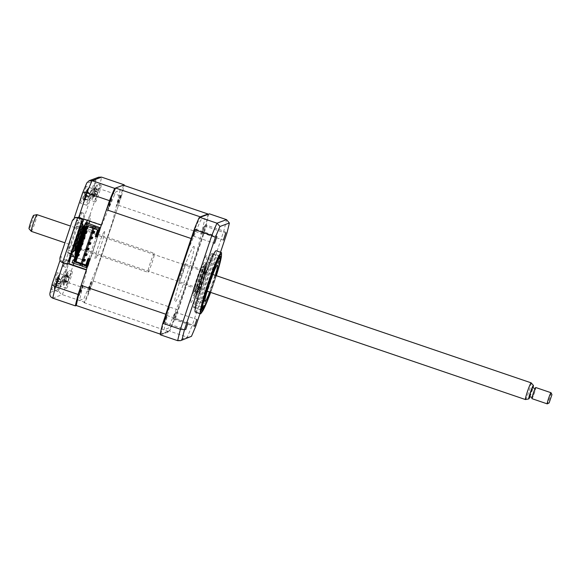 <?xml version="1.0" encoding="UTF-8"?>
<svg xmlns="http://www.w3.org/2000/svg" width="581" height="581" viewBox="0 0 581 581"><rect width="100%" height="100%" fill="white"/><g stroke="black" fill="none" stroke-linecap="round" stroke-linejoin="round"><path stroke-width="0.44" stroke-dasharray="2.9 2.18" d="M202.144 232.872L204.497 225.915L202.144 232.872M173.269 319.187L175.615 312.222L173.269 319.187M164.474 322.426L166.82 315.461L164.474 322.426L185.688 329.659M193.35 236.118L195.695 229.154L193.35 236.118M195.281 312.033A32.362 2.593 108.8 0 0 195.463 312.026A32.362 2.593 108.8 0 0 208.499 281.24A32.362 2.593 108.8 0 0 216.139 250.767M200.903 313.617A32.362 2.593 108.8 0 0 213.343 284A32.362 2.593 108.8 0 0 221.557 252.938M212 253.367A28.629 2.288 108.8 0 0 200.467 280.594A28.629 2.288 108.8 0 0 193.713 307.552A28.629 2.288 108.8 0 0 193.872 307.545A28.629 2.288 108.8 0 0 205.398 280.318A28.629 2.288 108.8 0 0 212.159 253.352A28.629 2.288 108.8 0 0 212 253.367M210.482 292.345A28.629 2.288 108.8 0 0 216.168 275.634M209.465 213.852L208.797 214.193A79.43 6.355 -71.2 0 1 206.328 224.397L174.482 319.579L175.324 319.056L192.398 324.866A79.43 6.355 -71.2 0 1 187.227 337.154L177.663 340.677M175.324 319.056L206.713 225.254L223.779 231.064L226.931 233.112M206.713 225.254L206.328 224.397M174.482 319.579A79.43 6.355 -71.2 0 1 169.855 330.574L170.153 331.344L187.227 337.154L190.118 337.133M160.588 334.867L170.153 331.344M171.809 297.378L163.965 329.812L168.279 328.221L182.986 293.252L197.141 250.97L204.977 218.529L200.67 220.119L185.956 255.088L171.809 297.378M208.797 214.193L199.094 217.773M160.153 334.148L169.855 330.574M220.526 252.256L199.987 313.638M196.037 325.433L192.398 324.866L223.779 231.064A79.43 6.355 -71.2 0 0 226.539 219.662M68.783 260.528L65.145 259.293L63.176 266.374L65.951 267.318A7.357 0.588 108.8 0 0 65.98 267.347A7.357 0.588 108.8 0 0 66.023 267.34A7.357 0.588 108.8 0 0 68.907 260.571M70.388 255.734A7.357 0.588 108.8 0 0 70.722 253.418A7.357 0.588 108.8 0 0 70.679 253.425A7.357 0.588 108.8 0 0 70.345 253.846L79.285 227.127A7.357 0.588 108.8 0 0 79.35 227.389A7.357 0.588 108.8 0 0 79.394 227.389A7.357 0.588 108.8 0 0 80.774 224.673M63.176 266.374A7.357 0.588 108.8 0 0 63.206 266.403A7.357 0.588 108.8 0 0 63.249 266.396A7.357 0.588 108.8 0 0 66.212 259.402A7.357 0.588 108.8 0 0 67.948 252.474A7.357 0.588 108.8 0 0 67.904 252.481A7.357 0.588 108.8 0 0 67.57 252.902L70.345 253.846M81.761 222.095A7.357 0.588 108.8 0 0 84.092 213.467A7.357 0.588 108.8 0 0 84.049 213.467A7.357 0.588 108.8 0 0 83.94 213.561L81.166 212.61L78.282 220.032L76.903 220.54L81.623 222.145M67.57 252.902L76.51 226.183A7.357 0.588 108.8 0 0 76.576 226.445A7.357 0.588 108.8 0 0 76.612 226.445A7.357 0.588 108.8 0 0 79.575 219.451A7.357 0.588 108.8 0 0 81.311 212.523A7.357 0.588 108.8 0 0 81.275 212.523A7.357 0.588 108.8 0 0 81.166 212.61M94.645 183.102A8.824 0.704 -71.2 0 1 94.696 183.102A8.824 0.704 -71.2 0 1 92.611 191.41A8.824 0.704 -71.2 0 1 89.053 199.806A8.824 0.704 -71.2 0 1 89.002 199.813A8.824 0.704 -71.2 0 1 91.086 191.498A8.824 0.704 -71.2 0 1 94.645 183.102M101.029 185.274A8.824 0.704 -71.2 0 1 101.079 185.274A8.824 0.704 -71.2 0 1 98.995 193.589A8.824 0.704 -71.2 0 1 95.437 201.985A8.824 0.704 -71.2 0 1 95.393 201.985A8.824 0.704 -71.2 0 1 97.477 193.676A8.824 0.704 -71.2 0 1 101.029 185.274M65.762 269.41A8.824 0.704 -71.2 0 1 65.813 269.41A8.824 0.704 -71.2 0 1 63.728 277.718A8.824 0.704 -71.2 0 1 60.177 286.113A8.824 0.704 -71.2 0 1 60.126 286.121A8.824 0.704 -71.2 0 1 62.211 277.805A8.824 0.704 -71.2 0 1 65.762 269.41M72.153 271.588A8.824 0.704 -71.2 0 1 72.197 271.581A8.824 0.704 -71.2 0 1 70.119 279.897A8.824 0.704 -71.2 0 1 66.561 288.292A8.824 0.704 -71.2 0 1 66.51 288.292A8.824 0.704 -71.2 0 1 68.594 279.984A8.824 0.704 -71.2 0 1 72.153 271.588M56.967 272.656A8.824 0.704 -71.2 0 1 57.018 272.649A8.824 0.704 -71.2 0 1 54.934 280.964A8.824 0.704 -71.2 0 1 51.375 289.36A8.824 0.704 -71.2 0 1 51.331 289.36A8.824 0.704 -71.2 0 1 53.416 281.051A8.824 0.704 -71.2 0 1 56.967 272.656M63.351 274.828A8.824 0.704 -71.2 0 1 63.402 274.828A8.824 0.704 -71.2 0 1 61.317 283.136A8.824 0.704 -71.2 0 1 57.766 291.531A8.824 0.704 -71.2 0 1 57.715 291.539A8.824 0.704 -71.2 0 1 59.799 283.223A8.824 0.704 -71.2 0 1 63.351 274.828M85.843 186.348A8.824 0.704 -71.2 0 1 85.894 186.341A8.824 0.704 -71.2 0 1 83.809 194.657A8.824 0.704 -71.2 0 1 80.258 203.052A8.824 0.704 -71.2 0 1 80.207 203.052A8.824 0.704 -71.2 0 1 82.291 194.744A8.824 0.704 -71.2 0 1 85.843 186.348M92.234 188.52A8.824 0.704 -71.2 0 1 92.277 188.52A8.824 0.704 -71.2 0 1 90.2 196.828A8.824 0.704 -71.2 0 1 86.642 205.224A8.824 0.704 -71.2 0 1 86.591 205.224A8.824 0.704 -71.2 0 1 88.675 196.915A8.824 0.704 -71.2 0 1 92.234 188.52M77.672 222.312A14.707 1.177 -71.2 0 1 77.752 222.305A14.707 1.177 -71.2 0 1 74.281 236.162A14.707 1.177 -71.2 0 1 68.355 250.15A14.707 1.177 -71.2 0 1 68.275 250.157A14.707 1.177 -71.2 0 1 71.746 236.3A14.707 1.177 -71.2 0 1 77.672 222.312M82.582 226.488A14.707 1.177 -71.2 0 1 74.651 249.786M68.405 263.876L63.685 262.271C61.295 261.138 60.511 259.22 61.346 256.519L60.213 256.933L72.414 220.46L73.547 220.046L75.857 217.447M123.317 185.186A73.845 5.912 -71.2 0 1 118.451 205.296L93.127 280.993A73.845 5.912 -71.2 0 1 84.005 302.672L84.928 302.331A79.43 6.355 108.8 0 0 90.099 290.042L121.48 196.24L98.857 188.542C96.206 187.772 94.514 187.852 93.766 188.767L82.734 221.739M73.547 220.046L82.647 192.863A75.022 6.006 -71.2 0 1 86.642 183.371L95.901 179.957L98.654 177.19M90.099 290.042L67.469 282.344C64.89 281.378 63.525 280.456 63.38 279.599A75.022 6.006 -71.2 0 1 59.385 289.091L50.126 292.504A75.022 6.006 -71.2 0 1 52.254 283.695L60.083 260.259M84.928 302.331L62.298 294.632C59.807 293.456 58.834 291.611 59.385 289.091M49.951 293.093L50.126 292.504M121.48 196.24A79.43 6.355 108.8 0 0 124.102 185.455M86.642 183.371L86.816 182.899M101.312 225.145L101.835 224.949L115.757 191.875L120.18 190.241L112.598 221.608L98.073 265.009L83.846 298.823L79.423 300.457L86.838 269.773L86.315 269.969M83.824 219.19L83.403 219.052M83.933 218.855L101.835 224.949M83.003 221.637L78.282 220.032M76.51 226.183L79.285 227.127M65.145 259.293L63.765 259.801L76.903 220.54M68.485 261.406L63.765 259.801M86.424 269.635L86.838 269.773M111.61 198.528A5.592 0.45 -71.2 0 1 110.383 203.619A5.592 0.45 -71.2 0 1 108.073 209.109A5.592 0.45 -71.2 0 1 109.301 204.018A5.592 0.45 -71.2 0 1 111.61 198.528M91.529 281.596A5.592 0.45 -71.2 0 1 90.302 286.687A5.592 0.45 -71.2 0 1 87.992 292.17A5.592 0.45 -71.2 0 1 89.22 287.079A5.592 0.45 -71.2 0 1 91.529 281.596M120.412 195.289A5.592 0.45 -71.2 0 1 119.178 200.38A5.592 0.45 -71.2 0 1 116.868 205.863A5.592 0.45 -71.2 0 1 118.103 200.772A5.592 0.45 -71.2 0 1 120.412 195.289M82.734 284.835A5.592 0.45 -71.2 0 1 81.5 289.926A5.592 0.45 -71.2 0 1 79.19 295.417A5.592 0.45 -71.2 0 1 80.425 290.326A5.592 0.45 -71.2 0 1 82.734 284.835M83.018 233.874A13.24 1.06 -71.2 0 1 86.366 226.822A13.24 1.06 -71.2 0 1 86.438 226.815A13.24 1.06 -71.2 0 1 83.315 239.285A13.24 1.06 -71.2 0 1 77.977 251.878A13.24 1.06 -71.2 0 1 77.905 251.885A13.24 1.06 -71.2 0 1 79.074 245.661M86.511 222.189A17.655 1.416 -71.2 0 1 82.212 239.074A17.655 1.416 -71.2 0 1 75.196 255.582A17.655 1.416 -71.2 0 1 75.145 255.596M84.986 224.288A17.655 1.416 -71.2 0 1 85.225 223.823M76.852 252.285A17.655 1.416 108.8 0 0 76.583 256.054A17.655 1.416 108.8 0 0 82.96 241.405A17.655 1.416 108.8 0 0 88.014 223.307M87.332 223.075A17.655 1.416 108.8 0 0 85.233 227.244M74.23 259.598A25.005 2.004 108.8 0 0 74.252 263.011A25.005 2.004 108.8 0 0 80.962 248.668A25.005 2.004 108.8 0 0 89.06 223.663M89.67 221.179A25.005 2.004 108.8 0 0 90.091 215.682A25.005 2.004 108.8 0 0 87.317 220.381M85.937 223.562A25.005 2.004 108.8 0 0 84.63 226.786M210.598 258.102L209.676 260.273L210.598 258.102M210.337 292.294A26.77 2.142 108.8 0 0 213.844 282.337A26.77 2.142 108.8 0 0 216.023 275.583M212.849 281.916A27.946 2.237 -71.2 0 1 201.346 309.339A27.946 2.237 -71.2 0 1 201.149 309.368A27.946 2.237 -71.2 0 1 207.453 283.906A27.946 2.237 -71.2 0 1 219.16 256.453A27.946 2.237 -71.2 0 1 219.298 256.599A27.946 2.237 -71.2 0 1 212.849 281.916M201.346 281.829A27.946 2.237 108.8 0 0 195.042 307.291A27.946 2.237 108.8 0 0 206.742 279.839A27.946 2.237 108.8 0 0 213.053 254.376A27.946 2.237 108.8 0 0 201.346 281.829M195.695 302.65L194.773 304.814L195.695 302.65M215.391 275.372A19.122 1.532 -71.2 0 1 213.111 282.613A19.122 1.532 -71.2 0 1 209.705 292.083M201.091 281.131A19.122 1.532 -71.2 0 1 209.095 262.351A19.122 1.532 -71.2 0 1 204.781 279.773A19.122 1.532 -71.2 0 1 196.77 298.554A19.122 1.532 -71.2 0 1 201.091 281.131M59.625 274.915A7.945 0.639 -71.2 0 1 56.931 284.102A7.945 0.639 -71.2 0 1 54.374 289.309A7.945 0.639 -71.2 0 1 54.389 289.026A7.945 0.639 -71.2 0 1 56.575 281.262A7.945 0.639 -71.2 0 1 59.4 274.552A7.945 0.639 -71.2 0 1 59.625 274.915M54.483 285.67L54.425 286.44A20.095 17.793 150.4 0 1 54.65 284.915L55.304 283.681A20.095 6.631 -176.6 0 0 55.602 284.24L56.292 282.373A20.095 5.745 37 0 1 56.059 281.64L56.858 278.953A20.095 17.793 150.4 0 1 57.715 277.58L57.78 276.89A20.095 18.679 52 0 0 56.931 278.205L56.277 279.439A20.095 5.745 37 0 1 56.611 279.091L55.921 280.957A20.095 6.631 -176.6 0 0 55.522 281.473L54.723 284.16A20.095 18.679 52 0 0 54.498 285.75L54.498 285.75M59.843 283.768L60.758 280.776L59.865 283.782L55.18 283.543L59.458 283.942L56.059 281.64M57.78 276.89L60.714 279.759L57.483 277.573M59.865 283.782L56.292 282.373M60.714 279.759L56.931 278.205M60.758 280.776L60.671 279.86L56.858 278.953M60.025 282.155L56.212 279.512L60.032 282.17M59.4 274.552A20.596 20.596 0 0 0 56.234 279.454L56.212 279.512M56.611 279.091L59.676 281.741L55.522 281.473M59.676 281.705L55.921 280.957M59.131 285.169L58.463 285.823L54.723 284.16M54.65 284.915L58.463 285.823L54.425 286.44M59.458 283.986L55.602 284.24M205.267 270.702A10 0.799 108.8 0 0 201.237 280.224A10 0.799 108.8 0 0 198.876 289.643A10 0.799 108.8 0 0 198.934 289.636A10 0.799 108.8 0 0 202.965 280.122A10 0.799 108.8 0 0 205.325 270.702A10 0.799 108.8 0 0 205.267 270.702M185.143 263.854A10 0.799 108.8 0 0 181.112 273.368A10 0.799 108.8 0 0 178.752 282.787A10 0.799 108.8 0 0 178.81 282.787A10 0.799 108.8 0 0 182.833 273.273A10 0.799 108.8 0 0 185.201 263.854A10 0.799 108.8 0 0 185.143 263.854M198.092 292.141A12.651 1.009 108.8 0 0 198.114 292.134A12.651 1.009 108.8 0 0 203.06 280.5A12.651 1.009 108.8 0 0 206.24 268.262A12.651 1.009 108.8 0 0 206.11 268.197A12.651 1.009 108.8 0 0 200.881 280.623A12.651 1.009 108.8 0 0 198.092 292.141M205.739 267.456A13.24 1.06 -71.2 0 1 205.877 267.514A13.24 1.06 -71.2 0 1 202.551 280.325A13.24 1.06 -71.2 0 1 197.373 292.504A13.24 1.06 -71.2 0 1 197.351 292.512A13.24 1.06 -71.2 0 1 200.271 280.456A13.24 1.06 -71.2 0 1 205.739 267.456M80.904 244.623L81.761 244.303L81.58 244.848M82.589 244.594L81.761 244.303M82.771 239.052L83.62 238.74L83.439 239.278M84.456 239.023L83.62 238.74M84.63 233.482L85.487 233.17L85.305 233.715M86.315 233.453L85.487 233.17M92.938 227.984L93.149 227.52L94.253 227.897L94.049 228.362M93.149 227.52L92.982 228.006M82.284 263.672L94.253 227.897M93.091 227.541L87.956 225.791L87.709 226.517M80.73 250.157L79.895 249.874L79.713 250.418M78.863 255.727L78.028 255.444L77.854 255.989M79.045 250.186L79.895 249.874M87.956 225.791L86.264 226.024M77.179 255.756L78.028 255.444M95.422 227.048L94.885 228.653M91.377 236.808L90.912 238.195L90.077 238.508M92.299 238.668L90.912 238.195M89.518 242.371L89.053 243.766L88.218 244.071M90.44 244.238L89.053 243.766M87.651 247.942L87.186 249.336L86.351 249.641M88.573 249.808L87.186 249.336M85.792 253.512L85.327 254.899L84.485 255.212M86.714 255.371L85.327 254.899M93.062 231.768L92.778 232.632L91.943 232.937M94.166 233.104L92.778 232.632M83.925 259.075L83.461 260.47L82.625 260.782M84.848 260.942L83.461 260.47M72.088 262.83L74.245 262.038L75.181 259.249L74.433 259.525M87.244 267.187L86.082 266.628L99.235 227.687M86.228 266.577L87.615 267.049L100.368 227.97M74.245 262.038L87.825 266.969L100.658 228.072M86.627 265.161L86.119 265.35L87.048 262.561L87.564 262.38L86.627 265.161L87.339 265.401M88.675 262.757L87.564 262.38M87.048 262.561L88.159 262.946M85.821 264.914L86.671 265.205L88.929 258.458M86.671 265.205L85.589 265.604M191.49 237.658A73.845 5.912 -71.2 0 1 200.053 217.323M207.904 214.425A73.845 5.912 -71.2 0 1 203.125 234.114L177.801 309.811A73.845 5.912 -71.2 0 1 168.672 331.497L160.959 334.336A73.845 5.912 -71.2 0 1 165.592 315.055M118.451 205.296L203.125 234.114M93.127 280.993L177.801 309.811M84.005 302.672L168.672 331.497M160.167 334.068L160.959 334.336M195.92 228.863L193.342 235.704L195.92 228.863M173.312 318.163L173.392 319.281L175.309 313.871C175.76 312.193 175.731 311.852 175.23 312.847L173.312 318.163M193.763 246.395A29.355 2.346 -71.2 0 1 187.307 273.128A29.355 2.346 -71.2 0 1 175.179 301.946A29.355 2.346 -71.2 0 1 181.642 275.212A29.355 2.346 -71.2 0 1 193.763 246.395M204.628 226.132L204.04 226.496L202.239 231.964C201.977 233.206 202.159 233.083 202.798 231.601L204.628 226.132M166.101 316.689L164.387 321.903C164.125 323.218 164.379 322.949 165.142 321.104L166.74 316.231C167.052 314.8 166.834 314.953 166.101 316.689M97.492 236.561L96.381 236.184L98.639 229.43L94.202 227.919M93.069 231.303L92.459 233.112M91.202 236.874L90.6 238.682M89.343 242.437L88.733 244.252M87.477 248.007L86.874 249.823M85.618 253.577L85.008 255.386M83.751 259.141L83.148 260.956M97.615 233.584L98.269 231.637M97.114 232.494L98.044 229.713L98.552 229.524L97.623 232.306L97.114 232.494L98.225 232.872M99.663 229.902L98.552 229.524M98.044 229.713L99.155 230.091M97.623 232.306L98.327 232.545M95.306 236.576L96.381 236.184M98.058 230.04L97.55 229.865M97.564 229.829L98.639 229.43M82.379 266.025L82.916 264.428M74.136 260.426L75.85 259.794L83.206 237.803M85.073 232.226L87.027 226.387L85.313 227.018M83.214 237.789L85.073 232.24M87.027 226.387L96.33 229.546L86.358 225.842L84.201 226.641M86.358 225.842L87.288 223.06M100.869 227.992L100.411 227.839M111.196 199.77L108.487 207.867L111.196 199.77M91.115 282.831L88.406 290.936L91.115 282.831M87.47 267.1L100.513 228.122M104.457 231.427A14.707 1.177 -71.2 0 1 101.217 244.826A14.707 1.177 -71.2 0 1 95.146 259.271A14.707 1.177 -71.2 0 1 98.385 245.872A14.707 1.177 -71.2 0 1 104.457 231.427M119.991 196.523L117.282 204.628L119.991 196.523M82.32 286.077L79.604 294.175L82.32 286.077M66.88 273.992A7.945 0.639 -71.2 0 1 68.202 271.312A7.945 0.639 -71.2 0 1 67.665 274.944A7.945 0.639 -71.2 0 1 64.723 283.47A7.945 0.639 -71.2 0 1 63.176 286.07A7.945 0.639 -71.2 0 1 66.88 273.992M64.164 281.102L64.542 280.623A20.095 11.279 41.7 0 1 64.476 279.468L65.442 276.534A20.095 14.837 168.9 0 1 66.27 275.379L66.554 274.123A20.095 15.723 38.9 0 0 65.755 275.162L65.392 275.474A20.095 11.279 41.7 0 1 65.9 274.675L65.268 276.222A20.095 12.165 -177.8 0 0 64.702 277.159L63.736 280.1A20.095 15.723 38.9 0 0 63.54 281.465L63.925 281.465L63.256 282.722A20.095 14.837 168.9 0 1 63.329 282.039A20.095 14.837 168.9 0 1 63.423 281.465L63.787 281.16A20.095 12.165 -177.8 0 0 63.91 282.17L64.164 281.102M66.554 274.123L69.415 277.05L66.154 275.024M65.755 275.162L65.392 275.474L65.755 275.162L69.379 277.137L65.442 276.534M63.256 282.722L67.316 282.155L63.54 281.465M67.316 282.155L63.423 281.465L67.912 281.603L64.476 279.468M69.074 278.255L67.992 281.545L69.074 278.255L68.819 277.602L64.702 277.159M65.268 276.222L68.834 277.529L65.9 274.675M68.834 277.529L65.392 275.474M67.992 281.545L67.352 282.068L63.736 280.1M68.405 281.204L63.91 282.17M67.89 281.669L64.542 280.623M69.488 277.907L69.415 277.05M82.655 228.943A12.651 1.009 -71.2 0 1 76.205 247.884M75.922 249.968A13.24 1.06 108.8 0 0 80.396 238.747A13.24 1.06 108.8 0 0 83.7 227.12M154.328 253.367A10 0.799 108.8 0 0 150.297 262.881A10 0.799 108.8 0 0 147.937 272.3A10 0.799 108.8 0 0 147.995 272.3A10 0.799 108.8 0 0 152.019 262.786A10 0.799 108.8 0 0 154.379 253.36A10 0.799 108.8 0 0 154.328 253.367M81.921 228.812A10 0.799 108.8 0 0 78.086 237.956A10 0.799 108.8 0 0 75.545 247.542M75.617 247.688A10 0.799 108.8 0 0 75.675 247.68A10 0.799 108.8 0 0 79.706 238.166A10 0.799 108.8 0 0 82.066 228.747M94.318 195.325A7.945 0.639 -71.2 0 1 92.052 199.762A7.945 0.639 -71.2 0 1 95.044 189.515A7.945 0.639 -71.2 0 1 97.078 184.998A7.945 0.639 -71.2 0 1 96.787 187.75A7.945 0.639 -71.2 0 1 94.318 195.325M97.731 192.514L96.809 195.579L97.731 192.514L97.405 192.02L94.354 189.37L93.664 191.207A20.095 7.4 -176.6 0 0 93.243 191.781L92.423 194.519A20.095 18.403 49.1 0 0 92.197 196.087L92.161 196.073A20.596 20.596 0 0 0 92.052 199.762M92.096 196.857L96.105 196.327L92.161 196.058L92.096 196.857A20.095 17.517 153.9 0 1 92.314 195.354L92.938 194.236A20.095 7.4 -176.6 0 0 93.207 194.86L93.897 193.023A20.095 6.514 37.4 0 1 93.686 192.231L94.514 189.5A20.095 17.517 153.9 0 1 95.371 188.142L95.466 187.372A20.095 18.403 49.1 0 0 94.616 188.658L93.999 189.776A20.095 6.514 37.4 0 1 94.354 189.37M97.477 194.294L92.938 194.236L97.092 194.519L93.686 192.231M93.897 193.023L97.085 194.562L93.207 194.86M97.085 194.562L97.506 194.323M98.429 191.258L98.342 190.365L94.514 189.5M94.616 188.658L98.342 190.365L95.466 187.372M97.078 184.998A20.596 20.596 0 0 0 93.933 189.856L97.397 192.064L93.243 191.781M97.405 192.02L93.664 191.207M96.809 195.579L96.141 196.218L92.423 194.519M96.105 196.327L92.314 195.354M72.945 256.461L69.008 255.168L69.473 253.781L70.875 254.282M69.008 255.168L70.403 255.669M75.189 257.26L85.32 260.709L75.218 257.172M80.214 226.35L78.784 225.936L80.185 226.437M84.971 228.028L95.102 231.478L85 227.941M86.199 196.69A7.945 0.639 -71.2 0 1 83.257 203.001A7.945 0.639 -71.2 0 1 85.567 194.635A7.945 0.639 -71.2 0 1 88.283 188.244A7.945 0.639 -71.2 0 1 86.199 196.69M84.681 194.729L84.441 195.703A20.095 2.549 -176.8 0 0 84.158 195.891L83.519 198.244A20.095 19.587 80.9 0 0 83.301 199.9L83.388 200.176A20.095 18.701 125.4 0 1 83.613 198.542L84.427 196.756A20.095 2.549 -176.8 0 0 84.841 196.988L85.53 195.013A20.095 1.663 35.3 0 1 85.182 194.606L85.821 192.253A20.095 18.701 125.4 0 1 86.663 190.815L86.584 190.539A20.095 19.587 80.9 0 0 85.727 191.955L84.913 193.742A20.095 1.663 35.3 0 1 85.131 193.727L84.681 194.729M83.388 200.176L87.303 199.791L83.366 199.595M88.661 196.944L84.361 196.734L88.581 196.966L85.182 194.606M89.634 194.345L88.007 198.978L89.583 193.277L86.584 190.539L89.583 193.277L86.366 191.047M85.53 195.013L88.588 196.981L84.841 196.988M85.821 192.253L89.547 193.386L85.727 191.955M84.441 195.703L88.719 196.342L85.131 193.727M88.283 188.244A20.596 20.596 0 0 0 85.051 193.277L84.899 193.742L88.363 196.153M88.007 198.978L87.346 199.682L83.519 198.244M87.303 199.791L83.613 198.542M194.577 291.568A13.24 1.06 108.8 0 0 199.908 278.974A13.24 1.06 108.8 0 0 203.038 266.505A13.24 1.06 108.8 0 0 202.965 266.512A13.24 1.06 108.8 0 0 197.627 279.105A13.24 1.06 108.8 0 0 194.504 291.568A13.24 1.06 108.8 0 0 194.577 291.568M205.747 262.808A17.655 1.416 -71.2 0 1 201.861 278.88A17.655 1.416 -71.2 0 1 194.57 296.216A17.655 1.416 -71.2 0 1 198.455 280.136A17.655 1.416 -71.2 0 1 205.747 262.808M190.851 302.701A25.005 2.004 108.8 0 0 201.186 278.146A25.005 2.004 108.8 0 0 206.691 255.371A25.005 2.004 108.8 0 0 196.356 279.926A25.005 2.004 108.8 0 0 190.851 302.701M193.182 295.744A17.655 1.416 108.8 0 0 200.474 278.408A17.655 1.416 108.8 0 0 204.359 262.329A17.655 1.416 108.8 0 0 197.068 279.664A17.655 1.416 108.8 0 0 193.182 295.744M33.64 215.311A7.125 0.574 -71.2 0 1 32.986 218.834A7.125 0.574 -71.2 0 1 30.64 225.719A7.125 0.574 -71.2 0 1 29.05 228.791M31.301 231.354A8.824 0.704 108.8 0 0 33.306 227.367A8.824 0.704 108.8 0 0 36.153 219.008A8.824 0.704 108.8 0 0 36.988 214.65M531.172 382.864A8.824 0.704 -71.2 0 1 530.3 387.207A8.824 0.704 -71.2 0 1 525.485 399.561M529.959 396.743A7.125 0.574 108.8 0 0 532.69 388.921A7.125 0.574 108.8 0 0 532.995 387.825M529.56 396.605A4.706 0.378 108.8 0 0 530.627 394.477A4.706 0.378 108.8 0 0 532.145 390.018A4.706 0.378 108.8 0 0 532.588 387.687M532.777 395.225A4.706 0.378 108.8 0 0 532.334 397.549A4.706 0.378 108.8 0 0 533.402 395.421A4.706 0.378 108.8 0 0 534.919 390.962A4.706 0.378 108.8 0 0 535.362 388.638A4.706 0.378 108.8 0 0 534.295 390.759A4.706 0.378 108.8 0 0 532.777 395.225M551.042 392.749A5.883 0.472 -71.2 0 1 550.454 395.625A5.883 0.472 -71.2 0 1 547.266 403.853M531.956 398.66A5.883 0.472 108.8 0 0 533.293 396.002A5.883 0.472 108.8 0 0 535.188 390.425A5.883 0.472 108.8 0 0 535.747 387.52M210.663 292.41A30.887 2.469 108.8 0 0 216.35 275.699L210.671 292.41M62.552 262.685L63.685 262.271L63.445 262.99M95.901 179.957A75.022 6.006 -71.2 0 1 93.766 188.767M73.802 263.418L98.857 188.542A79.43 6.355 108.8 0 0 101.61 177.14M82.059 223.772L72.719 251.675M71.746 254.594L71.281 255.981M69.662 260.825L63.38 279.599M52.74 298.155L62.298 294.632A79.43 6.355 108.8 0 0 67.469 282.344L73.228 265.139M75.937 252.619A14.707 1.177 108.8 0 0 76.126 252.8A14.707 1.177 108.8 0 0 82.204 238.355A14.707 1.177 108.8 0 0 85.443 224.956A14.707 1.177 108.8 0 0 84.31 226.677M84.158 195.891L88.312 196.102L84.913 193.742M204.817 265.59A14.707 1.177 -71.2 0 1 201.578 278.989A14.707 1.177 -71.2 0 1 195.499 293.427A14.707 1.177 -71.2 0 1 198.738 280.035A14.707 1.177 -71.2 0 1 204.817 265.59M202.123 232.879L223.365 240.106M173.247 319.187L194.482 326.413M193.328 236.118L214.563 243.345M193.713 307.552L202.035 310.385M212.159 253.352L220.489 256.192M195.695 229.154L216.938 236.387M166.82 315.461L188.055 322.695M175.615 312.222L196.857 319.448M204.497 225.915L225.733 233.141M67.948 252.474L70.722 253.418M81.311 212.523L84.092 213.467M101.079 185.274L94.696 183.102M72.197 271.581L65.813 269.41M63.402 274.828L57.018 272.649M92.277 188.52L85.894 186.341M81.238 223.496L77.752 222.305M71.841 251.37L68.275 250.157M86.591 205.224L80.207 203.052M57.715 291.539L51.331 289.36M66.51 288.292L60.126 286.121M95.393 201.985L89.002 199.813M74.179 218.115L73.642 219.727M76.576 226.445L79.35 227.389M63.206 266.403L65.98 267.347M76.627 252.125L77.004 251.893L76.627 252.125C76.3 256.17 87.738 222.24 85.567 225.842L86.438 226.815M77.004 251.893L77.905 251.885M211.099 256.09L219.429 258.93M201.796 309.114L201.346 309.339M195.042 307.291L201.149 309.368M196.189 300.638L204.519 303.471M209.095 262.351L217.425 265.183M196.77 298.554L205.1 301.394M194.773 304.814L203.096 307.654M213.053 254.376L219.16 256.453M219.524 257.049L219.298 256.599M209.676 260.273L218.006 263.106M54.483 285.634A20.596 20.596 0 0 0 54.374 289.309M57.512 277.66L59.037 278.727M178.752 282.787L198.876 289.643M206.24 268.262L205.877 267.514M198.114 292.134L197.373 292.504M185.201 263.854L205.325 270.702M68.202 271.312A20.596 20.596 0 0 0 65.304 275.641M63.678 280.688L68.384 280.913M65.225 275.852L69.088 278.539M63.329 282.039A20.596 20.596 0 0 0 63.176 286.07M76.46 247.971L147.937 272.3M82.909 229.03L154.379 253.36M93.919 189.878L97.746 192.543M92.183 195.957L93.614 196.022M83.7 197.329A20.596 20.596 0 0 0 83.257 203.001M83.359 199.581L86.242 199.719M203.038 266.505L204.316 266.265C204.759 262.154 193.139 296.063 195.376 292.541L194.504 291.568M207.134 291.204L75.312 246.337M74.274 245.981L64.927 242.8M212.82 274.493L80.999 229.626M79.96 229.277L70.526 226.06"/><path stroke-width="0.87" d="M225.711 233.141L223.365 240.106L225.711 233.141M196.836 319.456L194.482 326.413L196.836 319.456M188.033 322.695L185.688 329.659L188.033 322.695M216.916 236.387L214.563 243.345L216.916 236.387M210.663 292.41A30.887 2.469 108.8 0 1 201.484 312.52A30.887 2.469 108.8 0 1 208.281 284.385A30.887 2.469 108.8 0 1 221.041 254.057A30.887 2.469 108.8 0 1 216.35 275.699L220.221 262.191L221.346 256.984L221.557 252.938A32.362 2.593 108.8 0 0 221.317 252.524L216.139 250.767A32.362 2.593 108.8 0 0 215.958 250.774A32.362 2.593 108.8 0 0 202.922 281.56A32.362 2.593 108.8 0 0 195.281 312.033L200.46 313.798A32.362 2.593 108.8 0 0 200.641 313.791A32.362 2.593 108.8 0 0 200.903 313.617L205.376 305.737L210.671 292.41M221.317 252.524A32.362 2.593 108.8 0 0 221.136 252.539A32.362 2.593 108.8 0 0 208.1 283.317A32.362 2.593 108.8 0 0 200.46 313.798M216.168 275.634A28.629 2.288 108.8 0 0 220.489 256.192A28.629 2.288 108.8 0 0 220.33 256.199A28.629 2.288 108.8 0 0 208.797 283.426A28.629 2.288 108.8 0 0 202.035 310.385A28.629 2.288 108.8 0 0 202.195 310.377A28.629 2.288 108.8 0 0 210.482 292.345M199.987 313.638L196.037 325.433A77.222 6.18 -71.2 0 1 191.461 336.319L180.618 340.633L177.663 340.677L160.588 334.867L160.153 334.148A79.43 6.355 -71.2 0 1 162.615 323.951L194.468 228.769L194.729 229.662L211.804 235.479L215.384 237.368A77.222 6.18 -71.2 0 1 219.959 226.481L229.372 223.01A77.222 6.18 -71.2 0 1 226.931 233.112L220.526 252.256M194.729 229.662L163.348 323.472L180.422 329.282L211.804 235.479A79.43 6.355 -71.2 0 1 216.974 223.191L219.959 226.481M226.539 219.662L216.974 223.191L199.9 217.374L209.465 213.852L226.539 219.662L229.372 223.01M163.348 323.472L162.615 323.951M194.468 228.769A79.43 6.355 -71.2 0 1 199.094 217.773L199.9 217.374M182.049 339.783A77.222 6.18 -71.2 0 1 184.489 329.688L215.384 237.368M191.461 336.319L180.618 340.633M184.489 329.688L180.422 329.282A79.43 6.355 -71.2 0 0 177.663 340.677M68.907 260.571A7.357 0.588 108.8 0 0 70.388 255.734M80.774 224.673A7.357 0.588 108.8 0 0 81.761 222.095M81.086 226.663A14.707 1.177 -71.2 0 1 82.669 224.012A14.707 1.177 -71.2 0 1 82.749 224.005A14.707 1.177 -71.2 0 1 82.582 226.488M74.651 249.786A14.707 1.177 -71.2 0 1 73.351 251.856A14.707 1.177 -71.2 0 1 73.271 251.856A14.707 1.177 -71.2 0 1 75.407 242.124A14.707 1.177 -71.2 0 1 81.049 226.743M72.414 220.46L74.724 217.86L75.857 217.447L78.689 217.447L83.403 219.052L82.27 219.465L77.549 217.86L62.552 262.685L67.273 264.29L68.936 263.68L69.865 260.898L68.485 261.406L81.623 222.145L83.003 221.637L83.824 219.19M82.27 219.465L67.273 264.29M124.102 185.455A79.43 6.355 108.8 0 0 124.24 184.845L114.675 188.367A79.43 6.355 108.8 0 0 109.504 200.656L86.881 192.957C84.296 192.166 82.88 192.137 82.647 192.863L86.816 182.899L89.162 180.691L98.654 177.19L101.61 177.14L92.052 180.669A79.43 6.355 108.8 0 0 86.881 192.957L78.689 217.447L74.724 217.86M68.405 263.876L86.315 269.969L78.123 294.458L55.493 286.76C52.973 285.765 51.898 284.748 52.254 283.695L49.951 293.093M78.123 294.458A79.43 6.355 108.8 0 0 75.363 305.86L52.74 298.155C50.264 296.971 49.392 295.09 50.126 292.504M75.363 305.86L76.285 305.519L160.167 334.068M124.24 184.845L101.61 177.14M114.675 188.367L92.052 180.669L89.162 180.691M62.552 262.685C60.155 261.559 59.378 259.642 60.213 256.933L72.509 220.148M83.403 219.052L101.312 225.145L109.504 200.656M69.865 260.898L68.783 260.528M68.936 263.68L86.424 269.635M85.225 223.823A17.655 1.416 -71.2 0 1 86.373 222.174A17.655 1.416 -71.2 0 1 86.511 222.189M75.145 255.596A17.655 1.416 -71.2 0 1 77.128 245.654A17.655 1.416 -71.2 0 1 83.504 227.57M83.548 227.469A17.655 1.416 -71.2 0 1 84.986 224.288M79.074 245.661A13.24 1.06 -71.2 0 1 83.018 233.874M88.014 223.307A17.655 1.416 108.8 0 0 87.76 222.646A17.655 1.416 108.8 0 0 87.332 223.075M85.233 227.244A17.655 1.416 108.8 0 0 84.949 227.919M84.906 228.006A17.655 1.416 108.8 0 0 76.852 252.285M89.06 223.663A25.005 2.004 108.8 0 0 89.67 221.179M87.317 220.381A25.005 2.004 108.8 0 0 85.937 223.562M84.63 226.786A25.005 2.004 108.8 0 0 84.274 227.694M84.238 227.788A25.005 2.004 108.8 0 0 74.789 257.027M74.767 257.122A25.005 2.004 108.8 0 0 74.23 259.598M218.928 260.934L218.006 263.106L218.928 260.934M216.023 275.583A26.77 2.142 108.8 0 0 220.025 258.08A26.77 2.142 108.8 0 0 208.681 284.24A26.77 2.142 108.8 0 0 202.827 308.605A26.77 2.142 108.8 0 0 210.337 292.294M204.025 305.483L203.096 307.654L204.025 305.483M209.705 292.083A19.122 1.532 -71.2 0 1 205.1 301.394A19.122 1.532 -71.2 0 1 209.414 283.971A19.122 1.532 -71.2 0 1 217.425 265.183A19.122 1.532 -71.2 0 1 215.391 275.372M78.435 254.79L77.6 254.507L77.179 255.756L78.014 256.039L78.435 254.79L79.285 254.471L78.863 255.727L78.014 256.039M79.713 250.418L78.45 254.187L79.285 254.471M78.45 254.187L77.6 254.507M80.294 249.22L79.459 248.937L79.045 250.186L79.873 250.469L80.294 249.22L81.144 248.908L80.73 250.157L79.873 250.469M81.58 244.848L80.316 248.624L81.144 248.908M80.316 248.624L79.459 248.937M82.161 243.65L81.325 243.366L80.904 244.623L81.739 244.906L82.161 243.65L83.01 243.337L82.589 244.594L81.739 244.906M83.439 239.278L82.175 243.054L83.01 243.337M82.175 243.054L81.325 243.366M84.02 238.087L83.192 237.796L82.771 239.052L83.606 239.336L84.02 238.087L84.87 237.767L84.456 239.023L83.606 239.336M85.886 232.516L85.051 232.233L84.63 233.482L85.465 233.765L85.886 232.516L86.736 232.204L86.315 233.453L85.465 233.765M92.982 228.006L81.115 263.316L92.938 227.984M82.241 263.658L81.173 263.295M77.854 255.989L75.98 261.566L81.115 263.316M87.709 226.517L85.901 231.921L86.736 232.204M85.305 233.715L84.042 237.484L84.87 237.767M84.042 237.484L83.214 237.789M85.901 231.921L85.051 232.233M82.48 264.587L81.943 266.185L86.111 267.601L87.244 267.187L90.04 258.835L88.929 258.458L87.854 258.85L85.589 265.604L86.09 265.815L74.295 261.799L74.905 261.966L86.859 226.227M74.905 261.966L75.98 261.566M92.8 227.941L93.338 226.343L92.372 228.101L94.543 228.536M93.338 226.343L95.422 227.048L94.449 228.812L98.058 230.04L95.8 236.787L97.492 236.561L106.476 209.712A73.845 5.912 -71.2 0 1 115.597 188.026L200.271 216.851L207.983 214.004A73.845 5.912 -71.2 0 1 207.904 214.425M94.986 227.207L99.155 228.624L96.359 236.975M92.771 237.28L91.377 236.808L90.542 237.113L90.077 238.508L91.464 238.98L92.299 238.668L92.771 237.28L91.929 237.585L90.542 237.113M91.929 237.585L91.464 238.98M90.905 242.843L90.07 243.156L88.682 242.684L89.518 242.371L90.905 242.843L90.44 244.238L89.605 244.55L88.218 244.071L88.682 242.684M90.07 243.156L89.605 244.55M89.046 248.414L88.203 248.726L86.816 248.254L87.651 247.942L89.046 248.414L88.573 249.808L87.738 250.113L86.351 249.641L86.816 248.254M88.203 248.726L87.738 250.113M87.179 253.984L86.344 254.289L84.957 253.817L85.792 253.512L87.179 253.984L86.714 255.371L85.879 255.684L84.485 255.212L84.957 253.817M86.344 254.289L85.879 255.684M92.408 231.543L91.943 232.937L93.33 233.409L94.166 233.104L94.63 231.71L93.795 232.015L92.408 231.543L93.243 231.238L93.062 231.768M93.795 232.015L93.33 233.409M85.313 259.554L84.477 259.86L83.09 259.387L83.925 259.075L85.313 259.554L84.848 260.942L84.013 261.254L82.625 260.782L83.09 259.387M84.477 259.86L84.013 261.254M74.433 259.525L73.024 260.048L72.088 262.83L82.037 265.909M99.235 227.687L100.339 228.064M100.368 227.97L99.271 227.599M90.04 258.835L88.908 259.249L87.854 258.85M88.159 262.946L88.675 262.757L87.738 265.539L87.23 265.728L88.159 262.946M88.908 259.249L86.111 267.601M87.339 265.401L87.738 265.539M106.476 209.712L191.149 238.53A73.845 5.912 -71.2 0 1 191.49 237.658M200.053 217.323A73.845 5.912 -71.2 0 1 200.271 216.851M115.597 188.026L123.317 185.186L207.983 214.004M165.592 315.055A73.845 5.912 -71.2 0 1 165.817 314.227L191.149 238.53M76.285 305.519A73.845 5.912 -71.2 0 1 81.151 285.402L165.817 314.227M94.049 228.362L93.069 231.303M92.459 233.112L91.202 236.874M90.6 238.682L89.343 242.437M88.733 244.252L87.477 248.007M86.874 249.823L85.618 253.577M85.008 255.386L83.751 259.141M83.148 260.956L82.226 263.694L85.821 264.914M81.151 285.402L87.244 267.187M94.63 231.71L93.243 231.238M98.116 232.545L97.615 233.584L97.978 232.502M99.155 230.091L99.663 229.902L98.734 232.683L98.225 232.872L99.155 230.091M99.155 228.624L100.288 228.21M98.327 232.545L98.734 232.683M97.55 229.865L95.306 236.576L95.8 236.787M74.295 261.799L86.264 226.024L92.372 228.101M86.09 265.815L88.348 259.061M80.294 265.321L80.832 263.716M80.396 263.876L79.866 265.481M92.902 226.503L85.131 223.852L84.201 226.641L85.313 227.018L74.136 260.426L73.024 260.048M100.411 227.839L87.288 223.06L85.131 223.852M83.025 226.568A12.651 1.009 -71.2 0 1 82.974 227.302M82.952 227.411A12.651 1.009 -71.2 0 1 82.655 228.943M76.205 247.884A12.651 1.009 -71.2 0 1 75.051 249.997M82.625 227.309A13.24 1.06 108.8 0 0 77.505 240.752A13.24 1.06 108.8 0 0 75.065 250.869A13.24 1.06 108.8 0 0 75.203 250.934A13.24 1.06 108.8 0 0 75.922 249.968M83.7 227.12A13.24 1.06 108.8 0 0 83.591 225.878A13.24 1.06 108.8 0 0 83.57 225.886A13.24 1.06 108.8 0 0 82.676 227.215M82.909 229.03L82.066 228.747A10 0.799 108.8 0 0 82.008 228.747A10 0.799 108.8 0 0 81.921 228.812M75.545 247.542A10 0.799 108.8 0 0 75.617 247.688L76.46 247.971M75.065 250.869L74.702 250.128A12.651 1.009 -71.2 0 1 77.208 239.917A12.651 1.009 -71.2 0 1 82.175 227.149M82.219 227.069A12.651 1.009 -71.2 0 1 82.829 226.256A12.651 1.009 -71.2 0 1 82.843 226.241M70.875 254.282L73.373 255.175L72.908 256.57L75.189 257.26M70.403 255.669L72.908 256.57M75.218 257.172L72.945 256.461M85 227.941L80.214 226.35M80.185 226.437L84.971 228.028M31.272 231.34L29.05 228.791A7.125 0.574 -71.2 0 1 29.747 225.283A7.125 0.574 -71.2 0 1 33.64 215.311L36.952 214.643A8.824 0.704 108.8 0 0 32.137 226.997A8.824 0.704 108.8 0 0 31.272 231.34A8.824 0.704 108.8 0 0 31.301 231.354L64.927 242.8M528.804 398.893L525.485 399.561A8.824 0.704 -71.2 0 1 525.456 399.554A8.824 0.704 -71.2 0 1 526.292 395.196A8.824 0.704 -71.2 0 1 529.138 386.837A8.824 0.704 -71.2 0 1 531.143 382.843A8.824 0.704 -71.2 0 1 531.172 382.864L533.394 385.414A7.125 0.574 108.8 0 0 531.804 388.486A7.125 0.574 108.8 0 0 529.451 395.37A7.125 0.574 108.8 0 0 528.804 398.893A7.125 0.574 108.8 0 0 529.959 396.743M535.101 388.544L532.588 387.687A4.706 0.378 108.8 0 0 531.521 389.815A4.706 0.378 108.8 0 0 530.003 394.281A4.706 0.378 108.8 0 0 529.56 396.605L532.065 397.455M549.118 402.931L547.266 403.853A5.883 0.472 -71.2 0 1 547.222 403.86A5.883 0.472 -71.2 0 1 547.781 400.955A5.883 0.472 -71.2 0 1 549.677 395.378A5.883 0.472 -71.2 0 1 551.013 392.72A5.883 0.472 -71.2 0 1 551.042 392.749L551.95 394.608L549.118 402.931L551.95 394.608M551.013 392.72L535.747 387.52A5.883 0.472 108.8 0 0 534.411 390.178A5.883 0.472 108.8 0 0 532.508 395.755A5.883 0.472 108.8 0 0 531.956 398.66L547.222 403.86M532.995 387.825A7.125 0.574 108.8 0 0 533.394 385.414M70.526 226.06L36.988 214.65A8.824 0.704 108.8 0 0 36.952 214.643M82.734 221.739L82.059 223.772M72.719 251.675L71.746 254.594M71.281 255.981L69.662 260.825M73.228 265.139L73.802 263.418M63.445 262.99L55.493 286.76A79.43 6.355 108.8 0 0 52.74 298.155M84.31 226.677A14.707 1.177 108.8 0 0 83.882 227.57M83.831 227.665A14.707 1.177 108.8 0 0 78.471 242.132A14.707 1.177 108.8 0 0 75.937 252.619M82.749 224.005L81.238 223.496M73.271 251.856L71.841 251.37M60.083 260.259L52.188 283.833M82.662 192.761L74.179 218.115M77.004 251.893L76.627 252.125M202.827 308.605L201.796 309.114M220.025 258.08L219.524 257.049M82.829 226.256L83.57 225.886M525.456 399.554L207.134 291.204M75.312 246.337L74.274 245.981M531.143 382.843L212.82 274.493M80.999 229.626L79.96 229.277"/></g></svg>

